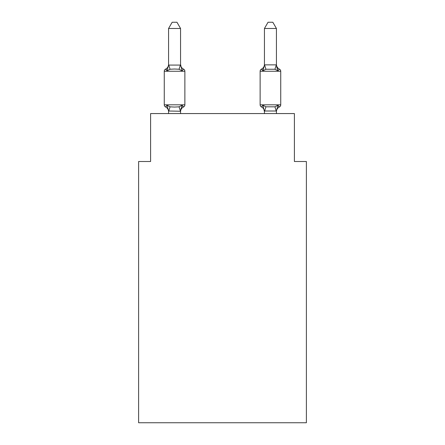<?xml version="1.0" encoding="UTF-8"?>
<svg xmlns="http://www.w3.org/2000/svg" width="445" height="445" viewBox="0 0 445 445"><rect width="100%" height="100%" fill="white"/><g stroke="black" fill="none" stroke-linecap="round" stroke-linejoin="round"><path stroke-width="0.67" d="M306.388 422.75L306.388 161.502L294.401 161.502L294.401 113.57L150.599 113.57L150.599 161.502L138.612 161.502L138.612 422.75L306.388 422.75M279.393 106.972A2.397 2.397 0 0 0 280.739 104.82A2.397 2.397 0 0 1 279.393 106.972L278.709 106.644L279.393 106.972A2.397 2.397 0 0 0 280.739 104.82A2.397 2.397 0 0 1 279.393 106.972A2.397 2.397 0 0 0 280.739 104.82A2.397 2.397 0 0 1 279.393 106.972L278.709 106.644L279.393 106.972A2.397 2.397 0 0 0 280.739 104.82A2.397 2.397 0 0 1 279.393 106.972A2.397 2.397 0 0 0 280.739 104.82A2.397 2.397 0 0 1 279.393 106.972L278.709 106.644L279.393 106.972A2.397 2.397 0 0 0 280.739 104.82A2.397 2.397 0 0 1 279.393 106.972A2.397 2.397 0 0 0 280.739 104.82A2.397 2.397 0 0 1 279.393 106.972L278.709 106.644L279.393 106.972A2.397 2.397 0 0 0 280.739 104.82A2.397 2.397 0 0 1 279.393 106.972A2.397 2.397 0 0 0 280.739 104.82A2.397 2.397 0 0 1 279.393 106.972L278.709 106.644L279.393 106.972A2.397 2.397 0 0 0 280.739 104.82A2.397 2.397 0 0 1 279.393 106.972A2.397 2.397 0 0 0 280.739 104.82A2.397 2.397 0 0 1 279.393 106.972L277.925 105.287L279.393 106.972A5.273 5.273 0 0 0 276.428 111.717L276.428 111.005L276.428 111.717L276.428 111.005L276.428 111.717L276.428 111.005L276.428 111.717L276.428 111.005L276.428 111.717L276.428 111.005L276.428 111.717L276.428 111.005L264.441 111.005L264.441 111.717L262.945 105.287L261.476 106.972A5.273 5.273 0 0 1 264.441 111.717A5.273 5.273 0 0 0 261.476 106.972L262.945 105.287L261.476 106.972A5.273 5.273 0 0 1 264.441 111.717A5.273 5.273 0 0 0 261.476 106.972L262.945 105.287L261.476 106.972A5.273 5.273 0 0 1 264.441 111.717A5.273 5.273 0 0 0 261.476 106.972L262.945 105.287L261.476 106.972A5.273 5.273 0 0 1 264.441 111.717A5.273 5.273 0 0 0 261.476 106.972L262.945 105.287L261.476 106.972A5.273 5.273 0 0 1 264.441 111.717A5.273 5.273 0 0 0 261.476 106.972L262.945 105.287L261.476 106.972L262.945 105.287L265.938 106.828L274.932 106.828L277.925 105.287L276.428 111.005M276.428 28.48L272.829 22.25L268.04 22.25L264.441 28.48L276.428 28.48L276.428 64.369A5.273 5.273 0 0 0 279.393 69.109L277.925 70.794L279.393 69.109L277.925 70.794L276.673 66.878L277.925 70.794L279.393 69.109L277.925 70.794L279.393 69.109L277.925 70.794L276.673 66.878L277.925 70.794L279.393 69.109L277.925 70.794L279.393 69.109L277.925 70.794L276.673 66.878L277.925 70.794L279.393 69.109L277.925 70.794L279.393 69.109L277.925 70.794L276.673 66.878L277.925 70.794L279.393 69.109L277.925 70.794L279.393 69.109L277.925 70.794L276.673 66.878L277.925 70.794L279.393 69.109A2.397 2.397 0 0 1 280.739 71.261L280.739 104.82L260.13 104.82A2.397 2.397 0 0 0 261.476 106.972A5.273 5.273 0 0 1 264.441 111.717M276.673 66.878L277.925 70.794L274.932 69.253L265.938 69.253L262.945 70.794L263.507 68.897L262.945 70.794L263.507 68.897L262.945 70.794L263.507 68.897L262.945 70.794L263.507 68.897L262.945 70.794L263.507 68.897L262.945 70.794L261.476 69.109L262.161 69.437L261.476 69.109A2.397 2.397 0 0 0 260.13 71.261L260.13 104.82M164.261 71.261L164.261 104.82L184.87 104.82A2.397 2.397 0 0 1 183.524 106.972L182.839 106.644L183.524 106.972L182.839 106.644L183.524 106.972L182.839 106.644L183.524 106.972L182.839 106.644L183.524 106.972L182.839 106.644L183.524 106.972L182.055 105.287L183.524 106.972L182.055 105.287L183.524 106.972L182.055 105.287L183.524 106.972L182.055 105.287L183.524 106.972L182.055 105.287L183.524 106.972L182.055 105.287L180.459 111.256L168.572 111.005L168.572 111.717A5.273 5.273 0 0 0 165.607 106.972L167.075 105.287L165.607 106.972A2.397 2.397 0 0 1 164.261 104.82A2.397 2.397 0 0 0 165.607 106.972A2.397 2.397 0 0 1 164.261 104.82A2.397 2.397 0 0 0 165.607 106.972A2.397 2.397 0 0 1 164.261 104.82A2.397 2.397 0 0 0 165.607 106.972A2.397 2.397 0 0 1 164.261 104.82A2.397 2.397 0 0 0 165.607 106.972A2.397 2.397 0 0 1 164.261 104.82A2.397 2.397 0 0 0 165.607 106.972A2.397 2.397 0 0 1 164.261 104.82A2.397 2.397 0 0 0 165.607 106.972A2.397 2.397 0 0 1 164.261 104.82A2.397 2.397 0 0 0 165.607 106.972A2.397 2.397 0 0 1 164.261 104.82A2.397 2.397 0 0 0 165.607 106.972A2.397 2.397 0 0 1 164.261 104.82A2.397 2.397 0 0 0 165.607 106.972A2.397 2.397 0 0 1 164.261 104.82A2.397 2.397 0 0 0 165.607 106.972L167.075 105.287L165.607 106.972L167.075 105.287L165.607 106.972L167.075 105.287L165.607 106.972L167.075 105.287L165.607 106.972L167.075 105.287L165.607 106.972L167.075 105.287L170.068 106.828L174.562 107.067L179.062 106.828L182.055 105.287L183.524 106.972A2.397 2.397 0 0 0 184.87 104.82L184.87 71.261A2.397 2.397 0 0 0 183.524 69.109A2.397 2.397 0 0 1 184.87 71.261A2.397 2.397 0 0 0 183.524 69.109A2.397 2.397 0 0 1 184.87 71.261A2.397 2.397 0 0 0 183.524 69.109L182.055 70.794L183.524 69.109A2.397 2.397 0 0 1 184.87 71.261A2.397 2.397 0 0 0 183.524 69.109L182.055 70.794L183.524 69.109A2.397 2.397 0 0 1 184.87 71.261A2.397 2.397 0 0 0 183.524 69.109L182.055 70.794L183.524 69.109A2.397 2.397 0 0 1 184.87 71.261A2.397 2.397 0 0 0 183.524 69.109L182.055 70.794L183.524 69.109A2.397 2.397 0 0 1 184.87 71.261A2.397 2.397 0 0 0 183.524 69.109L182.055 70.794L183.524 69.109A2.397 2.397 0 0 1 184.87 71.261A2.397 2.397 0 0 0 183.524 69.109L182.055 70.794L183.524 69.109A2.397 2.397 0 0 1 184.87 71.261A2.397 2.397 0 0 0 183.524 69.109L182.055 70.794L183.524 69.109A2.397 2.397 0 0 1 184.87 71.261A2.397 2.397 0 0 0 183.524 69.109L182.055 70.794L183.524 69.109A2.397 2.397 0 0 1 184.87 71.261A2.397 2.397 0 0 0 183.524 69.109L182.055 70.794L183.524 69.109A2.397 2.397 0 0 1 184.87 71.261L164.261 71.261A2.397 2.397 0 0 1 165.607 69.109L166.291 69.437L165.607 69.109L166.291 69.437L165.607 69.109L166.291 69.437L165.607 69.109L166.291 69.437L165.607 69.109L166.291 69.437L165.607 69.109L167.075 70.794L165.607 69.109A5.273 5.273 0 0 0 168.572 64.369L168.572 65.076L168.572 64.369L168.572 65.076L168.572 64.369L168.572 65.076L180.559 65.076L180.559 64.369L182.055 70.794L183.524 69.109A5.273 5.273 0 0 1 180.559 64.369M180.559 111.005L181.121 108.185M182.055 70.794L179.062 69.253L174.562 69.014L170.068 69.253L167.075 70.794L165.607 69.109L167.075 70.794L165.607 69.109L167.075 70.794L165.607 69.109L167.075 70.794L165.607 69.109L167.075 70.794L165.607 69.109L167.075 70.794L168.572 64.981M180.559 64.859L180.559 28.48L168.572 28.48L168.572 64.859M264.441 111.222L264.441 113.57M263.507 68.897L262.945 70.794L261.476 69.109A5.273 5.273 0 0 0 264.441 64.369M180.559 113.57L180.559 111.222M168.572 113.57L168.572 111.222M167.075 105.287L168.572 111.005M183.524 106.972A5.273 5.273 0 0 0 180.559 111.717M168.572 28.48L172.171 22.25L176.96 22.25L180.559 28.48M264.441 28.48L264.441 64.859L276.428 64.859M276.428 113.57L276.428 111.222M262.945 105.287L261.476 106.972M277.925 70.794L276.428 65.076M264.441 65.076L262.945 70.794M170.068 106.828L168.672 111.256M179.062 106.828L180.459 111.256M168.672 64.831L170.068 69.253M180.459 64.831L179.062 69.253M280.739 71.261L260.13 71.261M276.328 111.256L274.932 106.828M264.541 111.256L265.938 106.828M274.932 69.253L276.328 64.831M265.938 69.253L264.541 64.831"/></g></svg>
